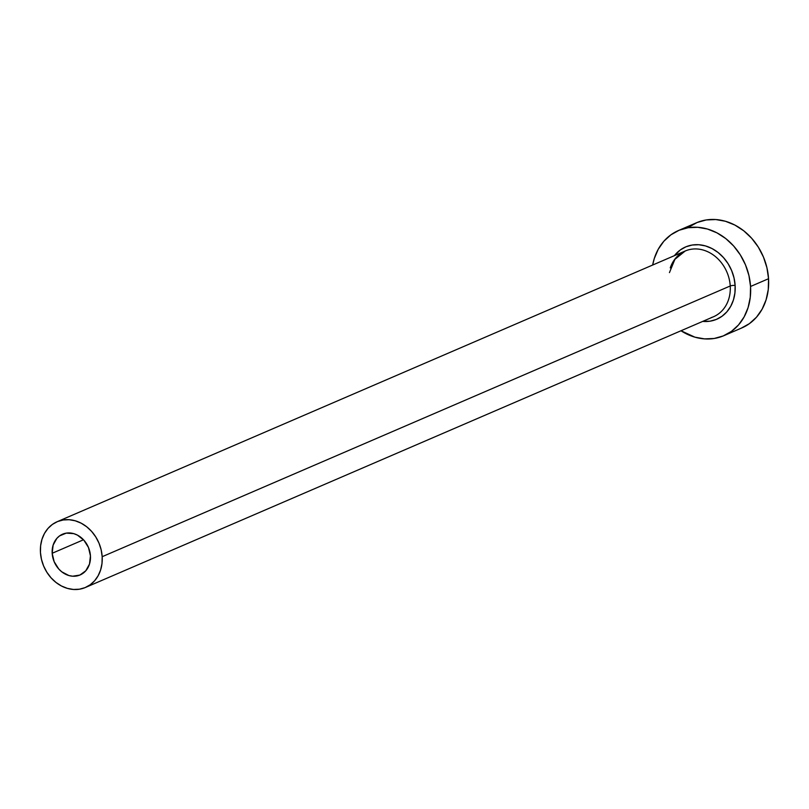 <?xml version="1.0" encoding="UTF-8"?>
<svg xmlns="http://www.w3.org/2000/svg" width="809" height="809" viewBox="0 0 809 809"><rect width="100%" height="100%" fill="white"/><g stroke="black" fill="none" stroke-linecap="round" stroke-linejoin="round"><path stroke-width="1.21" d="M90.446 555.894A22.187 18.567 66.7 0 1 80.091 574.966A22.187 18.567 66.7 0 1 52.181 553.275L83.499 539.775L52.181 553.275L53.131 545.104L56.842 538.369L59.583 535.882L66.277 533.121L73.75 533.637L77.411 535.113L83.903 540.22L88.484 547.521L90.446 555.894L89.496 564.075L85.774 570.8L79.858 575.068L72.638 576.21L68.876 575.533L61.777 571.832L58.713 568.949L54.142 561.648L52.181 553.275A22.187 18.567 66.7 0 1 62.526 534.213A22.187 18.567 66.7 0 1 90.446 555.894M711.222 317.603A35.788 29.943 -113.3 0 0 730.234 285.981A3.58 0.779 176.5 0 1 735.128 285.415A39.368 32.947 66.7 0 1 702.738 321.395L710.1 321.173L716.339 319.424L721.982 316.279L726.836 311.869L730.709 306.338L733.439 299.927L734.926 292.858L735.128 285.415A3.58 0.779 -3.5 0 0 730.234 285.981A35.788 29.943 -113.3 0 0 685.213 251.002L57.146 521.724A35.788 29.943 66.7 0 1 102.177 556.703L730.234 285.981L102.177 556.703A35.788 29.943 66.7 0 1 85.481 587.455A35.788 29.943 66.7 0 1 40.45 552.476A35.788 29.943 66.7 0 1 57.146 521.724M723.843 335.684L741.833 327.928A57.267 47.913 -113.3 0 0 768.55 278.721A57.267 47.913 -113.3 0 0 696.509 222.758L678.508 230.514A57.267 47.913 66.7 0 1 750.55 286.477L768.55 278.721L750.55 286.477A57.267 47.913 66.7 0 1 723.843 335.684A57.267 47.913 66.7 0 1 680.996 330.77L694.891 337.161L704.588 338.89L714.155 338.486L723.226 335.937L731.447 331.366L738.506 324.945L744.128 316.906L748.103 307.572L750.267 297.297L750.55 286.477L748.942 275.525L745.494 264.867L740.336 254.906L733.682 246.027L725.774 238.574L716.916 232.84L707.46 229.028L697.762 227.299L688.196 227.713L679.125 230.252L670.904 234.822L663.845 241.254L658.223 249.283L654.248 258.617L652.661 265.039A57.267 47.913 66.7 0 1 678.508 230.514M674.403 255.664L680.369 249.91L686.012 246.765L692.251 245.016L698.824 244.733L705.499 245.926L712.001 248.545L718.089 252.489L723.519 257.616L728.1 263.714L731.639 270.56L734.016 277.892L735.128 285.415A39.368 32.947 66.7 0 0 711.172 248.13A39.368 32.947 66.7 0 0 674.403 255.664M741.216 328.181L749.437 323.61L756.496 317.189L762.129 309.149L766.093 299.815L768.267 289.541L768.55 278.721L766.932 267.769L763.484 257.11L758.336 247.149L751.672 238.271L743.764 230.818L734.916 225.084L725.461 221.272L715.763 219.542L706.186 219.957L697.125 222.495L688.904 227.066M85.481 587.455L713.538 316.734A35.788 29.943 -113.3 0 0 730.234 285.981A35.788 29.943 -113.3 0 0 687.529 250.133A35.788 29.943 -113.3 0 0 670.267 267.89M40.45 552.476L41.461 559.322L43.615 565.976L46.841 572.206L50.997 577.747L55.942 582.409L61.474 585.999L67.38 588.376L73.447 589.458L79.424 589.205L85.097 587.617L90.234 584.755L94.643 580.741L98.152 575.715L100.64 569.88L101.995 563.458L102.177 556.703L101.165 549.857L99.011 543.193L95.786 536.964L91.629 531.422L86.684 526.76L81.153 523.17L75.237 520.794L69.18 519.712L63.203 519.975L57.53 521.562L52.393 524.414L47.984 528.429L44.465 533.455L41.987 539.29L40.622 545.711L40.45 552.476M685.213 251.002L674.898 259.335L669.447 272.603"/></g></svg>
